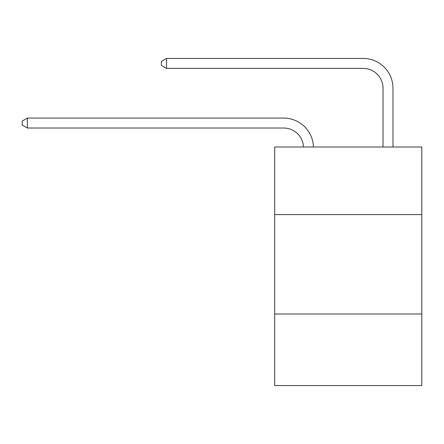 <?xml version="1.0" encoding="UTF-8"?>
<svg xmlns="http://www.w3.org/2000/svg" width="444" height="444" viewBox="0 0 444 444"><rect width="100%" height="100%" fill="white"/><g stroke="black" fill="none" stroke-linecap="round" stroke-linejoin="round"><path stroke-width="0.67" d="M421.8 214.585L421.8 146.992L274.686 146.992L274.686 214.585L421.8 214.585L421.8 385.559L274.686 385.559L274.686 214.585M421.8 313.986L274.686 313.986M303.491 146.992A19.88 19.88 0 0 0 283.627 128.022A19.88 19.88 0 0 1 303.491 146.992A19.88 19.88 0 0 0 283.627 128.022A19.88 19.88 0 0 1 303.491 146.992A19.88 19.88 0 0 0 283.627 128.022A19.88 19.88 0 0 1 303.491 146.992A19.88 19.88 0 0 0 283.627 128.022A19.88 19.88 0 0 1 303.491 146.992A19.88 19.88 0 0 0 283.627 128.022A19.88 19.88 0 0 1 303.491 146.992A19.88 19.88 0 0 0 283.627 128.022A19.88 19.88 0 0 1 303.491 146.992A19.88 19.88 0 0 0 283.627 128.022A19.88 19.88 0 0 1 303.491 146.992A19.88 19.88 0 0 0 283.627 128.022A19.88 19.88 0 0 1 303.491 146.992A19.88 19.88 0 0 0 283.627 128.022A19.88 19.88 0 0 1 303.491 146.992A19.88 19.88 0 0 0 283.627 128.022A19.88 19.88 0 0 1 303.491 146.992A19.88 19.88 0 0 0 283.627 128.022A19.88 19.88 0 0 1 303.491 146.992A19.88 19.88 0 0 0 283.627 128.022A19.88 19.88 0 0 1 303.491 146.992A19.88 19.88 0 0 0 283.627 128.022A19.88 19.88 0 0 1 303.491 146.992A19.88 19.88 0 0 0 283.627 128.022A19.88 19.88 0 0 1 303.491 146.992A19.88 19.88 0 0 0 283.627 128.022A19.88 19.88 0 0 1 303.491 146.992A19.88 19.88 0 0 0 283.627 128.022A19.88 19.88 0 0 1 303.491 146.992A19.88 19.88 0 0 0 283.627 128.022L27.367 128.022L22.2 125.042L22.2 121.068L27.367 118.082L283.627 118.082A29.82 29.82 0 0 1 313.436 146.992M383.033 146.992L383.033 88.262A19.88 19.88 0 0 0 363.153 68.382L166.533 68.382L161.366 65.401L161.366 61.422L166.533 58.442L363.153 58.442A29.82 29.82 0 0 1 392.973 88.262L392.973 146.992M27.367 118.082L283.627 118.082L27.367 118.082L283.627 118.082L27.367 118.082L283.627 118.082L27.367 118.082L283.627 118.082L27.367 118.082L283.627 118.082L27.367 118.082L283.627 118.082L27.367 118.082L283.627 118.082L27.367 118.082L283.627 118.082L27.367 118.082L283.627 118.082L27.367 118.082L283.627 118.082L27.367 118.082L283.627 118.082L27.367 118.082L283.627 118.082L27.367 118.082L283.627 118.082L27.367 118.082L283.627 118.082L27.367 118.082L283.627 118.082L27.367 118.082L283.627 118.082L27.367 118.082L27.367 128.022M383.033 88.262A19.88 19.88 0 0 0 363.153 68.382A19.88 19.88 0 0 1 383.033 88.262A19.88 19.88 0 0 0 363.153 68.382A19.88 19.88 0 0 1 383.033 88.262A19.88 19.88 0 0 0 363.153 68.382A19.88 19.88 0 0 1 383.033 88.262A19.88 19.88 0 0 0 363.153 68.382A19.88 19.88 0 0 1 383.033 88.262A19.88 19.88 0 0 0 363.153 68.382A19.88 19.88 0 0 1 383.033 88.262A19.88 19.88 0 0 0 363.153 68.382A19.88 19.88 0 0 1 383.033 88.262A19.88 19.88 0 0 0 363.153 68.382A19.88 19.88 0 0 1 383.033 88.262A19.88 19.88 0 0 0 363.153 68.382A19.88 19.88 0 0 1 383.033 88.262A19.88 19.88 0 0 0 363.153 68.382A19.88 19.88 0 0 1 383.033 88.262A19.88 19.88 0 0 0 363.153 68.382A19.88 19.88 0 0 1 383.033 88.262A19.88 19.88 0 0 0 363.153 68.382A19.88 19.88 0 0 1 383.033 88.262A19.88 19.88 0 0 0 363.153 68.382A19.88 19.88 0 0 1 383.033 88.262A19.88 19.88 0 0 0 363.153 68.382A19.88 19.88 0 0 1 383.033 88.262A19.88 19.88 0 0 0 363.153 68.382A19.88 19.88 0 0 1 383.033 88.262A19.88 19.88 0 0 0 363.153 68.382A19.88 19.88 0 0 1 383.033 88.262A19.88 19.88 0 0 0 363.153 68.382A19.88 19.88 0 0 1 383.033 88.262M166.533 58.442L363.153 58.442L166.533 58.442L363.153 58.442L166.533 58.442L363.153 58.442L166.533 58.442L363.153 58.442L166.533 58.442L363.153 58.442L166.533 58.442L363.153 58.442L166.533 58.442L363.153 58.442L166.533 58.442L363.153 58.442L166.533 58.442L363.153 58.442L166.533 58.442L363.153 58.442L166.533 58.442L363.153 58.442L166.533 58.442L363.153 58.442L166.533 58.442L363.153 58.442L166.533 58.442L363.153 58.442L166.533 58.442L363.153 58.442L166.533 58.442L363.153 58.442L166.533 58.442L166.533 68.382"/></g></svg>
